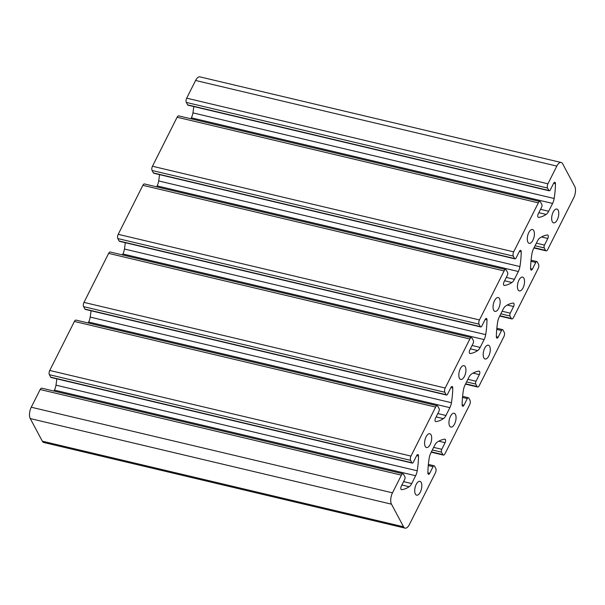 <?xml version="1.0" encoding="UTF-8"?>
<svg xmlns="http://www.w3.org/2000/svg" width="605" height="605" viewBox="0 0 605 605"><rect width="100%" height="100%" fill="white"/><g stroke="black" fill="none" stroke-linecap="round" stroke-linejoin="round"><path stroke-width="0.91" d="M411.71 483.561L415.643 475.727A8.349 3.827 103.3 0 0 417.208 470.781A52.196 23.905 103.3 0 0 418.516 456.041A2.299 1.051 103.3 0 0 417.889 454.567A2.299 1.051 103.3 0 0 416.694 455.557L413.359 462.197A2.087 0.953 -76.7 0 1 412.27 463.097A2.087 0.953 -76.7 0 1 411.899 462.764L410.598 460.337A3.131 1.437 -76.7 0 1 410.977 456.087L435.63 407.074A3.131 1.437 -76.7 0 1 437.256 405.721A3.131 1.437 -76.7 0 1 437.816 406.212L439.117 408.647A2.087 0.953 -76.7 0 1 438.867 411.483L435.524 418.115A2.299 1.051 103.3 0 0 435.661 421.594A2.299 1.051 103.3 0 0 435.827 421.609A52.196 23.905 103.3 0 0 443.427 418.652A8.349 3.827 103.3 0 0 445.945 415.484L449.878 407.657A8.349 3.827 103.3 0 0 451.443 402.711A52.196 23.905 103.3 0 0 452.752 387.964A2.299 1.051 103.3 0 0 452.132 386.497A2.299 1.051 103.3 0 0 450.937 387.487L447.594 394.12A2.087 0.953 -76.7 0 1 446.513 395.02A2.087 0.953 -76.7 0 1 446.135 394.694L444.834 392.259A3.131 1.437 -76.7 0 1 445.212 388.009L469.866 338.997A3.131 1.437 -76.7 0 1 471.492 337.651A3.131 1.437 -76.7 0 1 472.059 338.142L473.352 340.577A2.087 0.953 -76.7 0 1 473.102 343.406L469.767 350.045A2.299 1.051 103.3 0 0 469.896 353.524A2.299 1.051 103.3 0 0 470.07 353.532A52.196 23.905 103.3 0 0 477.663 350.575A8.349 3.827 103.3 0 0 480.181 347.414L484.121 339.587A8.349 3.827 103.3 0 0 485.686 334.633A52.196 23.905 103.3 0 0 486.987 319.894A2.299 1.051 103.3 0 0 486.367 318.419A2.299 1.051 103.3 0 0 485.172 319.41L481.837 326.05A2.087 0.953 -76.7 0 1 480.748 326.95A2.087 0.953 -76.7 0 1 480.37 326.617L479.077 324.189A3.131 1.437 -76.7 0 1 479.455 319.939L504.101 270.927A3.131 1.437 -76.7 0 1 505.735 269.573A3.131 1.437 -76.7 0 1 506.294 270.072L507.595 272.5A2.087 0.953 -76.7 0 1 507.338 275.335L504.003 281.975A2.299 1.051 103.3 0 0 504.139 285.454A2.299 1.051 103.3 0 0 504.305 285.462A52.196 23.905 103.3 0 0 511.906 282.505A8.349 3.827 103.3 0 0 514.416 279.336L518.356 271.509A8.349 3.827 103.3 0 0 519.922 266.563A52.196 23.905 103.3 0 0 521.223 251.816A2.299 1.051 103.3 0 0 520.602 250.349A2.299 1.051 103.3 0 0 519.408 251.34L516.073 257.98A2.087 0.953 -76.7 0 1 514.984 258.88A2.087 0.953 -76.7 0 1 514.613 258.547L513.312 256.112A3.131 1.437 -76.7 0 1 513.69 251.862L538.344 202.849A3.131 1.437 -76.7 0 1 539.97 201.503A3.131 1.437 -76.7 0 1 540.53 201.994L541.83 204.429A2.087 0.953 -76.7 0 1 541.581 207.258L538.238 213.898A2.299 1.051 103.3 0 0 538.374 217.376A2.299 1.051 103.3 0 0 538.541 217.392A52.196 23.905 103.3 0 0 546.141 214.427A8.349 3.827 103.3 0 0 548.659 211.266L552.592 203.439A8.349 3.827 103.3 0 0 554.157 198.485A52.196 23.905 103.3 0 0 555.466 183.746A2.299 1.051 103.3 0 0 554.838 182.271A2.299 1.051 103.3 0 0 553.643 183.262L550.308 189.902A2.087 0.953 -76.7 0 1 549.219 190.802A2.087 0.953 -76.7 0 1 548.848 190.469L547.548 188.042A3.131 1.437 -76.7 0 1 547.926 183.791L556.827 166.088A8.349 3.827 -76.7 0 1 561.168 162.488A8.349 3.827 -76.7 0 1 562.665 163.811L574.75 186.438A8.349 3.827 -76.7 0 1 573.744 197.774L547.722 249.51A3.131 1.437 -76.7 0 1 546.096 250.856A3.131 1.437 -76.7 0 1 545.529 250.364L544.235 247.929A2.087 0.953 -76.7 0 1 544.485 245.101L547.82 238.461A2.299 1.051 103.3 0 0 547.691 234.982A2.299 1.051 103.3 0 0 547.517 234.974A52.196 23.905 103.3 0 0 539.925 237.931A8.349 3.827 103.3 0 0 537.406 241.093L533.466 248.92A8.349 3.827 103.3 0 0 531.908 253.873A52.196 23.905 103.3 0 0 530.6 268.612A2.299 1.051 103.3 0 0 531.22 270.087A2.299 1.051 103.3 0 0 532.415 269.096L535.758 262.457A2.087 0.953 -76.7 0 1 536.839 261.557A2.087 0.953 -76.7 0 1 537.217 261.889L538.51 264.317A3.131 1.437 -76.7 0 1 538.132 268.567L513.486 317.58A3.131 1.437 -76.7 0 1 511.86 318.933A3.131 1.437 -76.7 0 1 511.293 318.434L510 316.007A2.087 0.953 -76.7 0 1 510.249 313.171L513.584 306.531A2.299 1.051 103.3 0 0 513.448 303.052A2.299 1.051 103.3 0 0 513.282 303.045A52.196 23.905 103.3 0 0 505.689 306.001A8.349 3.827 103.3 0 0 503.171 309.17L499.231 316.997A8.349 3.827 103.3 0 0 497.665 321.943A52.196 23.905 103.3 0 0 496.365 336.69A2.299 1.051 103.3 0 0 496.985 338.157A2.299 1.051 103.3 0 0 498.18 337.166L501.515 330.527A2.087 0.953 -76.7 0 1 502.604 329.627A2.087 0.953 -76.7 0 1 502.974 329.959L504.275 332.395A3.131 1.437 -76.7 0 1 503.897 336.645L479.251 385.657A3.131 1.437 -76.7 0 1 477.617 387.003A3.131 1.437 -76.7 0 1 477.058 386.512L475.757 384.077A2.087 0.953 -76.7 0 1 476.014 381.241L479.349 374.608A2.299 1.051 103.3 0 0 479.213 371.13A2.299 1.051 103.3 0 0 479.047 371.115A52.196 23.905 103.3 0 0 471.446 374.079A8.349 3.827 103.3 0 0 468.935 377.24L464.995 385.067A8.349 3.827 103.3 0 0 463.43 390.013A52.196 23.905 103.3 0 0 462.129 404.76A2.299 1.051 103.3 0 0 462.749 406.227A2.299 1.051 103.3 0 0 463.944 405.237L467.279 398.604A2.087 0.953 -76.7 0 1 468.368 397.704A2.087 0.953 -76.7 0 1 468.739 398.03L470.04 400.465A3.131 1.437 -76.7 0 1 469.661 404.715L445.008 453.727A3.131 1.437 -76.7 0 1 443.382 455.081A3.131 1.437 -76.7 0 1 442.822 454.582L441.521 452.154A2.087 0.953 -76.7 0 1 441.771 449.318L445.114 442.678A2.299 1.051 103.3 0 0 444.977 439.2A2.299 1.051 103.3 0 0 444.811 439.192A52.196 23.905 103.3 0 0 437.211 442.149A8.349 3.827 103.3 0 0 434.692 445.31L430.76 453.145A8.349 3.827 103.3 0 0 429.195 458.091A52.196 23.905 103.3 0 0 427.886 472.83A2.299 1.051 103.3 0 0 428.514 474.305A2.299 1.051 103.3 0 0 429.701 473.314L433.044 466.674A2.087 0.953 -76.7 0 1 434.125 465.774A2.087 0.953 -76.7 0 1 434.503 466.107L435.804 468.542A3.131 1.437 -76.7 0 1 435.426 472.792L409.404 524.527A8.349 3.827 -76.7 0 1 405.063 528.127A8.349 3.827 -76.7 0 1 403.565 526.804L391.48 504.177A8.349 3.827 -76.7 0 1 392.486 492.841L401.395 475.144A3.131 1.437 -76.7 0 1 403.021 473.791A3.131 1.437 -76.7 0 1 403.58 474.29L404.881 476.717A2.087 0.953 -76.7 0 1 404.632 479.553L401.289 486.193A2.299 1.051 103.3 0 0 401.425 489.672A2.299 1.051 103.3 0 0 401.591 489.679A52.196 23.905 103.3 0 0 409.192 486.723A8.349 3.827 103.3 0 0 411.71 483.561L403.58 481.633M53.936 391.057L54.412 390.112A8.349 3.827 103.3 0 0 55.978 385.166A52.196 23.905 103.3 0 0 56.802 378.843M412.27 463.097L51.039 377.482A2.087 0.953 -76.7 0 1 50.669 377.149L49.368 374.714A3.131 1.437 -76.7 0 1 49.746 370.464L74.4 321.452A3.131 1.437 -76.7 0 1 76.026 320.105L437.256 405.721M88.171 322.987L88.648 322.041A8.349 3.827 103.3 0 0 90.213 317.096A52.196 23.905 103.3 0 0 91.037 310.773M446.513 395.02L85.275 309.405A2.087 0.953 -76.7 0 1 84.904 309.079L83.603 306.644A3.131 1.437 -76.7 0 1 83.982 302.394L108.635 253.382A3.131 1.437 -76.7 0 1 110.261 252.028L471.492 337.651M122.414 254.909L122.883 253.971A8.349 3.827 103.3 0 0 124.448 249.018A52.196 23.905 103.3 0 0 125.273 242.696M480.748 326.95L119.518 241.334A2.087 0.953 -76.7 0 1 119.14 241.002L117.839 238.574A3.131 1.437 -76.7 0 1 118.217 234.324L142.871 185.311A3.131 1.437 -76.7 0 1 144.497 183.958L505.735 269.573M156.65 186.839L157.126 185.894A8.349 3.827 103.3 0 0 158.684 180.948A52.196 23.905 103.3 0 0 159.516 174.626M514.984 258.88L153.753 173.257A2.087 0.953 -76.7 0 1 153.375 172.932L152.082 170.497A3.131 1.437 -76.7 0 1 152.46 166.246L177.106 117.234A3.131 1.437 -76.7 0 1 178.74 115.888L539.97 201.503M190.885 118.761L191.361 117.824A8.349 3.827 103.3 0 0 192.927 112.87A52.196 23.905 103.3 0 0 193.751 106.556M549.219 190.802L187.989 105.187A2.087 0.953 -76.7 0 1 187.618 104.854L186.317 102.426A3.131 1.437 -76.7 0 1 186.695 98.176L195.596 80.473A8.349 3.827 -76.7 0 1 199.937 76.873L561.168 162.488M558.128 210.162A7.101 3.252 103.3 0 0 556.85 209.043A7.101 3.252 103.3 0 0 552.055 215.198A7.101 3.252 103.3 0 0 553.575 222.859A7.101 3.252 103.3 0 0 557.901 218.314A7.101 3.252 103.3 0 0 558.128 210.162M533.761 230.626A7.101 3.252 103.3 0 0 532.483 229.499A7.101 3.252 103.3 0 0 527.681 235.663A7.101 3.252 103.3 0 0 529.209 243.316A7.101 3.252 103.3 0 0 533.534 238.778A7.101 3.252 103.3 0 0 533.761 230.626M523.885 278.24A7.101 3.252 103.3 0 0 522.614 277.113A7.101 3.252 103.3 0 0 517.812 283.276A7.101 3.252 103.3 0 0 519.34 290.929A7.101 3.252 103.3 0 0 523.665 286.392A7.101 3.252 103.3 0 0 523.885 278.24M499.518 298.696A7.101 3.252 103.3 0 0 498.248 297.577A7.101 3.252 103.3 0 0 493.446 303.733A7.101 3.252 103.3 0 0 494.973 311.393A7.101 3.252 103.3 0 0 499.299 306.848A7.101 3.252 103.3 0 0 499.518 298.696M489.649 346.31A7.101 3.252 103.3 0 0 488.379 345.19A7.101 3.252 103.3 0 0 483.577 351.346A7.101 3.252 103.3 0 0 485.104 359.007A7.101 3.252 103.3 0 0 489.422 354.462A7.101 3.252 103.3 0 0 489.649 346.31M465.283 366.766A7.101 3.252 103.3 0 0 464.012 365.647A7.101 3.252 103.3 0 0 459.21 371.803A7.101 3.252 103.3 0 0 460.738 379.464A7.101 3.252 103.3 0 0 465.056 374.918A7.101 3.252 103.3 0 0 465.283 366.766M455.414 414.387A7.101 3.252 103.3 0 0 454.143 413.26A7.101 3.252 103.3 0 0 449.341 419.424A7.101 3.252 103.3 0 0 450.869 427.077A7.101 3.252 103.3 0 0 455.187 422.532A7.101 3.252 103.3 0 0 455.414 414.387M431.047 434.844A7.101 3.252 103.3 0 0 429.777 433.724A7.101 3.252 103.3 0 0 424.975 439.88A7.101 3.252 103.3 0 0 426.502 447.534A7.101 3.252 103.3 0 0 430.82 442.996A7.101 3.252 103.3 0 0 431.047 434.844M421.178 482.457A7.101 3.252 103.3 0 0 419.9 481.338A7.101 3.252 103.3 0 0 415.106 487.494A7.101 3.252 103.3 0 0 416.626 495.155A7.101 3.252 103.3 0 0 420.951 490.61A7.101 3.252 103.3 0 0 421.178 482.457M405.063 528.127L43.832 442.512A8.349 3.827 -76.7 0 1 42.335 441.189L30.25 418.562A8.349 3.827 -76.7 0 1 31.256 407.226L40.157 389.529A3.131 1.437 -76.7 0 1 41.79 388.176L403.021 473.791M415.643 475.727L54.412 390.112M417.208 470.781L55.978 385.166M418.516 456.041L416.679 455.603M411.899 462.764L50.669 377.149M410.598 460.337L49.368 374.714M410.977 456.087L49.746 370.464M435.63 407.074L74.4 321.452M443.427 418.652L436.129 416.921M445.945 415.484L437.823 413.563M449.878 407.657L88.648 322.041M451.443 402.711L90.213 317.096M452.752 387.964L450.914 387.533M446.135 394.694L84.904 309.079M444.834 392.259L83.603 306.644M445.212 388.009L83.982 302.394M469.866 338.997L108.635 253.382M477.663 350.575L470.365 348.851M480.181 347.414L472.059 345.485M484.121 339.587L122.883 253.971M485.686 334.633L124.448 249.018M486.987 319.894L485.149 319.455M480.37 326.617L119.14 241.002M479.077 324.189L117.839 238.574M479.455 319.939L118.217 234.324M504.101 270.927L142.871 185.311M511.906 282.505L504.608 280.773M514.416 279.336L506.294 277.415M518.356 271.509L157.126 185.894M519.922 266.563L158.684 180.948M521.223 251.816L519.385 251.385M514.613 258.547L153.375 172.932M513.312 256.112L152.082 170.497M513.69 251.862L152.46 166.246M538.344 202.849L177.106 117.234M546.141 214.427L538.843 212.703M548.659 211.266L540.53 209.338M552.592 203.439L191.361 117.824M554.157 198.485L192.927 112.87M555.466 183.746L553.62 183.307M548.848 190.469L187.618 104.854M547.548 188.042L186.317 102.426M547.926 183.791L186.695 98.176M556.827 166.088L195.596 80.473M545.529 250.364L534.109 247.657M544.235 247.929L535.062 245.759M544.485 245.101L536.363 243.172M547.82 238.461L541.513 236.963M532.415 269.096L530.6 268.665M535.758 262.457L530.971 261.322M511.293 318.434L499.866 315.727M510 316.007L500.827 313.829M510.249 313.171L502.127 311.242M513.584 306.531L507.277 305.041M498.18 337.166L496.365 336.735M501.515 330.527L496.735 329.4M477.058 386.512L465.631 383.804M475.757 384.077L466.584 381.906M476.014 381.241L467.884 379.32M479.349 374.608L473.042 373.111M463.944 405.237L462.122 404.813M467.279 398.604L462.5 397.47M442.822 454.582L431.395 451.874M441.521 452.154L432.348 449.976M441.771 449.318L433.649 447.39M445.114 442.678L438.799 441.189M429.701 473.314L427.886 472.883M433.044 466.674L428.264 465.54M403.565 526.804L42.335 441.189M391.48 504.177L30.25 418.562M392.486 492.841L31.256 407.226M401.395 475.144L40.157 389.529M409.192 486.723L401.894 484.991M533.943 247.982L546.096 250.856M531.084 260.188L536.839 261.557M499.707 316.052L511.86 318.933M496.841 328.265L502.604 329.627M465.472 384.122L477.617 387.003M462.606 396.336L468.368 397.704M431.229 452.2L443.382 455.081M428.37 464.413L434.125 465.774"/></g></svg>
